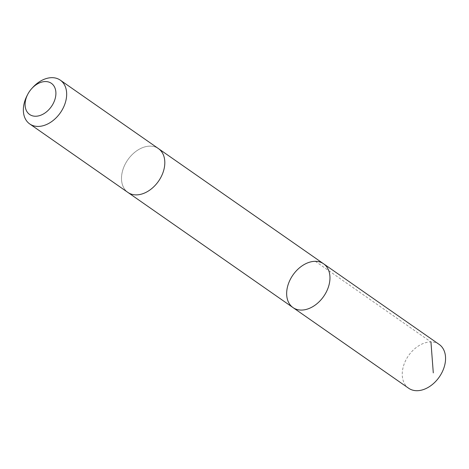 <?xml version="1.0" encoding="UTF-8"?>
<svg xmlns="http://www.w3.org/2000/svg" width="469" height="469" viewBox="0 0 469 469"><rect width="100%" height="100%" fill="white"/><g stroke="black" fill="none" stroke-linecap="round" stroke-linejoin="round"><path stroke-width="0.35" stroke-dasharray="2.35 1.76" d="M439.177 344.422A26.704 18.719 -55.1 0 0 408.909 355.109A26.704 18.719 -55.1 0 0 407.93 387.705A26.704 18.719 -55.1 0 0 408.622 388.226M127.187 191.885A26.704 18.713 -55.1 0 0 127.885 192.407A26.704 18.713 -55.1 0 0 158.153 181.72A26.704 18.713 -55.1 0 0 159.132 149.124A26.704 18.713 -55.1 0 0 158.434 148.609A26.704 18.713 -55.1 0 0 128.166 159.296A26.704 18.713 -55.1 0 0 127.187 191.885M293.031 307.6A26.704 18.719 124.9 0 1 292.339 307.084A26.704 18.719 124.9 0 1 293.318 274.488A26.704 18.719 124.9 0 1 323.587 263.795M158.727 148.808L158.434 148.609A26.704 18.719 -55.1 0 0 127.808 159.8A26.704 18.719 -55.1 0 0 127.885 192.413L128.178 192.612M32.754 87.469A26.704 18.719 -55.1 0 0 27.091 95.582M315.35 261.321L430.941 341.942"/><path stroke-width="0.7" d="M292.339 307.084A26.704 18.719 124.9 0 1 293.318 274.488A26.704 18.719 124.9 0 1 323.587 263.795A26.704 18.719 124.9 0 1 323.663 296.408A26.704 18.719 124.9 0 1 293.031 307.6A26.704 18.719 124.9 0 1 292.339 307.084M408.622 388.226A26.704 18.719 -55.1 0 0 438.896 377.539A26.704 18.719 -55.1 0 0 439.875 344.938A26.704 18.719 -55.1 0 0 439.177 344.422L323.587 263.795A26.704 18.719 124.9 0 1 323.663 296.408A26.704 18.719 124.9 0 1 293.031 307.6L408.622 388.226M27.753 94.304L27.091 95.582A26.704 18.719 -55.1 0 0 29.735 123.951L127.885 192.413A26.704 18.719 -55.1 0 0 158.153 181.72A26.704 18.719 -55.1 0 0 159.132 149.124A26.704 18.719 -55.1 0 0 158.44 148.603L60.29 80.146A26.704 18.719 -55.1 0 0 32.754 87.469L31.781 88.53A18.995 13.314 -55.1 0 0 27.753 94.304A18.995 13.314 -55.1 0 0 30.884 115.216A18.995 13.314 -55.1 0 0 51.754 106.029A18.995 13.314 -55.1 0 0 51.866 83.693A18.995 13.314 -55.1 0 0 31.781 88.53M29.735 123.951A26.704 18.719 -55.1 0 0 60.003 113.264A26.704 18.719 -55.1 0 0 60.982 80.662A26.704 18.719 -55.1 0 0 60.29 80.146M430.941 341.942L433.292 372.873M128.178 192.612L293.031 307.6M158.727 148.808L323.587 263.795"/></g></svg>
